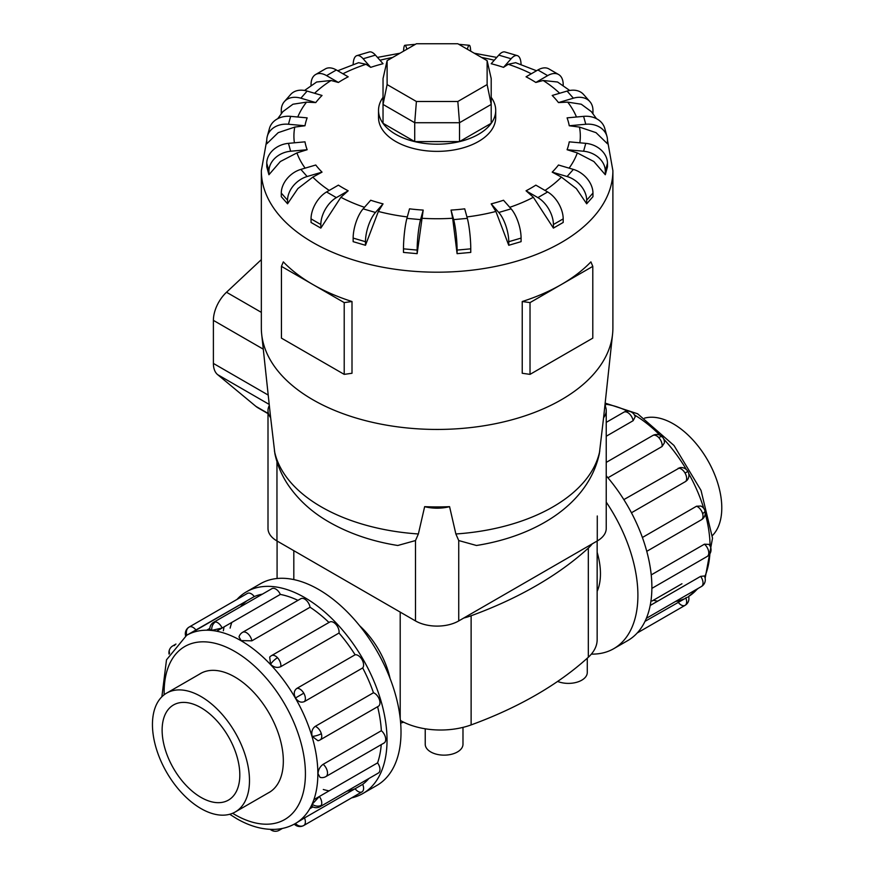 <?xml version="1.0" encoding="UTF-8"?>
<svg xmlns="http://www.w3.org/2000/svg" width="875" height="875" viewBox="0 0 875 875"><rect width="100%" height="100%" fill="white"/><g stroke="black" fill="none" stroke-linecap="round" stroke-linejoin="round"><path stroke-width="1.31" d="M597.155 591.347A63.503 36.663 -120 0 0 597.155 552.311M390.075 678.442A63.503 36.663 -120 0 0 359.691 625.811M462.984 727.377L462.984 744.242A18.878 10.905 180 0 1 451.336 754.316A18.878 10.905 180 0 1 430.762 751.953A18.878 10.905 180 0 1 425.228 744.242L425.228 728.798M644.525 418.13A68.622 39.616 60 0 1 673.269 423.828A68.622 39.616 60 0 1 716.559 479.555A68.622 39.616 60 0 1 712.359 535.609M200.966 808.566A68.622 39.616 -120 0 0 235.277 811.956A68.622 39.616 -120 0 0 245.787 756.973A68.622 39.616 -120 0 0 200.966 696.511A68.622 39.616 -120 0 0 166.655 693.109A68.622 39.616 -120 0 0 156.144 748.092A68.622 39.616 -120 0 0 200.966 808.566M200.966 707.689A54.928 31.719 60 0 1 236.852 756.087A54.928 31.719 60 0 1 228.43 800.111A54.928 31.719 60 0 1 200.966 797.387A54.928 31.719 60 0 1 165.08 748.978A54.928 31.719 60 0 1 173.502 704.966A54.928 31.719 60 0 1 200.966 707.689M605.522 404.917L605.325 406.284M642.392 537.491L696.522 506.231L700.875 506.034A7.766 7.766 0 0 1 704.977 510.836A7.766 2.428 163.4 0 1 702.603 513.548A7.766 4.484 60 0 1 701.411 519.772L646.767 551.327M650.191 605.489L700.634 576.363L704.298 575.991A7.766 7.766 0 0 1 704.605 583.002A7.766 5.852 -155.7 0 1 702.603 585.156A7.766 4.484 60 0 1 701.411 586.523L646.373 618.308M644.995 621.37L687.422 597.188M685.759 597.833A7.766 4.484 60 0 1 685.038 605.369L637.219 632.986L685.038 605.369A7.766 4.484 60 0 1 678.158 602.219M651.219 574.908L704.419 544.195L708.892 544.381A7.766 7.766 0 0 1 707.164 556.467L651.875 588.383M623.842 499.614L679.984 467.622A7.766 7.766 0 0 1 687.881 471.417L685.038 473.058A7.766 4.484 60 0 1 685.759 481.414L631.444 512.772M246.466 591.806L260.455 583.734A116.452 67.233 60 0 1 318.675 589.498A116.452 67.233 60 0 1 394.745 692.114A116.452 67.233 60 0 1 376.895 785.422L362.917 793.494A116.452 67.233 -120 0 0 380.767 700.186A116.452 67.233 -120 0 0 304.697 597.57A116.452 67.233 -120 0 0 246.466 591.806A116.452 67.233 -120 0 0 237.016 599.408M351.608 797.88A116.452 67.233 -120 0 0 362.917 793.494M323.291 789.491A108.686 62.748 -120 0 0 329.066 790.88M319.266 796.545L313.884 799.652M309.772 808.741L312.911 806.925M346.959 791.164A108.686 62.748 -120 0 0 355.108 788.736A7.766 4.484 60 0 0 361.987 791.886L303.778 825.486A7.766 4.484 -120 0 0 304.489 817.961L362.698 784.35A108.686 62.748 -120 0 0 368.878 778.509M304.391 818.016L298.998 821.133M295.422 823.506L304.489 817.961M312.156 804.289A7.766 5.852 24.3 0 0 321.344 805.273A7.766 4.484 -120 0 1 320.152 806.652A7.766 7.766 0 0 1 312.058 806.444L312.156 804.289L319.364 796.48L377.573 762.88A108.686 62.748 -120 0 0 381.248 744.636M323.148 764.312A7.766 4.484 -120 0 1 327.512 773.03A7.766 4.484 -120 0 1 325.894 776.584A7.766 7.766 0 0 1 320.075 777.383L318.008 773.708C318.27 769.705 319.977 766.577 323.148 764.312L381.358 730.713A108.686 62.748 -120 0 0 377.606 706.716M312.156 736.367A7.766 2.428 -16.6 0 0 321.344 733.677A7.766 4.484 -120 0 1 320.152 739.889A7.766 7.766 0 0 1 317.997 740.742L312.156 736.367C311.172 731.97 312.2 728.634 315.262 726.359L373.472 692.748A108.686 62.748 -120 0 0 362.698 667.931L304.489 701.542C301.087 702.997 298.091 701.794 295.498 697.955C293.464 693.798 293.934 690.605 296.898 688.384L355.108 654.773A108.686 62.748 -120 0 0 338.997 633.041L280.788 666.652C277.288 668.15 273.886 667.384 270.561 664.322L269.697 657.092A7.766 7.766 0 0 1 271.512 655.638L329.722 622.038A7.766 4.484 60 0 1 335.705 624.116A7.766 4.484 60 0 1 338.997 633.041M328.967 622.464A108.686 62.748 -120 0 0 310.067 607.228L251.858 640.828L241.161 640.587L239.006 636.967A7.766 7.766 0 0 1 242.605 632.319L300.814 598.708A7.766 4.484 60 0 1 304.697 599.091A7.766 4.484 60 0 1 310.067 607.228M222.108 628.02L211.75 630.372L209.825 629.377A7.766 7.766 0 0 1 213.697 622.267L271.906 588.656A7.766 4.484 60 0 1 273.689 588.317A7.766 4.484 60 0 1 280.317 594.42L222.108 628.02A7.766 4.484 -120 0 0 215.48 621.917A7.766 4.484 -120 0 0 213.697 622.267M209.836 628.392L206.697 630.208M377.573 762.88A7.766 4.484 60 0 1 379.553 771.673A7.766 4.484 60 0 1 378.361 773.041L320.152 806.652M373.472 692.748A7.766 4.484 60 0 1 379.553 700.066A7.766 4.484 60 0 1 378.361 706.289L320.152 739.889M355.108 654.773A7.766 4.484 60 0 1 361.987 659.575A7.766 4.484 60 0 1 362.698 667.931M381.358 730.713A7.766 4.484 60 0 1 385.711 739.43A7.766 4.484 60 0 1 384.103 742.984L325.894 776.584M186.812 635.206A7.766 6.344 -120 0 1 189.197 627.025L247.406 593.414A7.766 4.484 60 0 1 254.286 596.564L186.736 635.25M247.406 593.414L189.197 627.025A7.766 7.766 0 0 0 185.62 635.917M199.248 674.297A68.666 39.638 60 0 1 200.452 673.553A68.666 39.638 60 0 1 234.784 676.955A68.666 39.638 60 0 1 279.639 737.461A68.666 39.638 60 0 1 269.106 792.477A68.666 39.638 60 0 1 267.859 793.144M311.041 218.87A21.973 12.688 120 0 1 326.583 191.964L338.395 185.139A132.869 76.716 0 0 0 343.164 188.037A132.869 76.716 0 0 0 348.184 190.794L340.867 197.28L320.83 228.102L311.041 222.458L311.041 218.87L320.83 224.525A21.973 12.688 -60 0 1 336.361 197.619L348.184 190.794M353.15 238.088A21.973 8.148 106.4 0 1 363.125 208.841L370.716 200.244A132.869 76.716 0 0 0 383.042 203.864L378.35 211.455L365.477 245.284L353.15 241.664L353.15 238.088L365.477 241.708A21.973 8.148 -73.6 0 1 375.452 212.472L383.042 203.864M403.473 248.839A21.973 2.811 95.2 0 1 406.908 218.367L409.522 208.83A132.869 76.716 0 0 0 423.194 210.088L417.145 253.662L403.473 252.416L403.473 248.839L417.145 250.086A21.973 2.811 -84.8 0 1 420.58 219.614L423.194 210.088M452.659 218.247L451.041 210.088A132.869 76.716 0 0 0 464.712 208.83L467.327 218.367A21.973 2.811 -95.2 0 1 470.761 248.839L470.761 252.416L457.089 253.662L452.659 218.247A143.205 82.677 0 0 1 421.575 218.247M495.884 211.455L491.192 203.864A132.869 76.716 0 0 0 503.519 200.244L511.109 208.841A21.973 8.148 -106.4 0 1 521.084 238.088L521.084 241.653L508.758 245.284L495.884 211.455A143.205 82.677 0 0 1 466.933 216.923M533.367 197.28L526.05 190.794A132.869 76.716 0 0 0 535.839 185.139L547.652 191.964A21.973 12.688 -120 0 1 563.194 218.87L563.194 222.447L553.405 228.102L533.367 197.28A143.205 82.677 0 0 1 509.764 207.309M552.202 172.134L567.098 176.52A21.973 15.98 41.4 0 1 586.677 200.211L586.677 203.787L576.363 188.595L561.422 177.111L552.202 172.134A132.869 76.716 0 0 0 558.48 165.014L573.377 169.4A21.973 15.98 -138.6 0 1 592.955 193.091L592.955 196.667L586.677 203.798M569.1 168.142A143.205 82.677 0 0 0 577.314 152.917L567.087 149.723A132.869 76.716 0 0 0 569.253 141.838L585.769 143.347A21.973 17.719 -164.7 0 1 607.469 163.264L607.469 166.841L605.303 174.737L593.873 161.525L577.303 152.917M579.469 127.083L569.253 125.759A132.869 76.716 0 0 0 567.087 117.863L583.603 116.353A21.973 17.719 164.7 0 1 604.789 128.483L606.955 136.38A21.973 17.719 -15.3 0 1 607.469 140.208L607.469 143.784L596.039 132.661L579.469 127.083A143.205 82.677 0 0 1 579.841 142.8M596.509 118.694L591.314 111.606L581.273 104.223L567.7 102.123L558.48 102.583A132.869 76.716 0 0 0 552.202 95.463L567.098 91.077A21.973 15.98 138.6 0 1 583.57 94.478L589.859 101.598A21.973 15.98 -41.4 0 1 592.955 110.381L592.955 113.717M569.702 90.464L557.572 82.009L543.156 80.489L535.839 82.458A132.869 76.716 0 0 0 531.07 79.548A132.869 76.716 0 0 0 526.05 76.803L537.873 69.978A21.973 12.688 120 0 1 548.855 68.884L558.644 74.539A21.973 12.688 -60 0 1 563.194 84.602L563.194 85.717M383.031 97.355A58.592 33.83 0 0 0 378.525 110.37L378.525 117.545A58.592 33.83 0 0 0 395.686 141.466A58.592 33.83 0 0 0 459.539 148.794A58.592 33.83 0 0 0 495.709 117.545L495.709 110.37A58.592 33.83 0 0 0 491.203 97.355M530.02 302.608L530.02 374.369L522.233 373.275L522.233 301.525A175.777 101.478 0 0 0 561.411 284.484A175.777 101.478 0 0 0 590.909 261.877L592.791 266.372L530.02 302.608L522.233 301.525M266.766 140.164L261.341 170.713L261.341 327.961A175.777 101.478 0 0 0 261.68 334.239A175.777 101.478 0 0 0 312.823 399.722A175.777 101.478 0 0 0 499.33 422.877A175.777 101.478 0 0 0 612.555 334.239A175.777 101.478 0 0 0 612.894 327.961L612.894 170.713L607.469 140.164M352.002 301.525L344.214 302.608L312.823 284.484A175.777 101.478 0 0 0 352.002 301.525L352.002 373.275L344.214 374.369L281.444 338.133L281.444 266.372L283.325 261.877A175.777 101.478 0 0 0 312.823 284.484L281.444 266.372M261.68 334.239L270.517 416.522A166.917 96.37 0 0 0 270.659 417.758L274.892 453.709C277.266 464.888 281.662 475.278 288.094 484.87C298.419 499.986 312.189 512.455 329.405 522.244C349.53 533.695 372.312 541.439 397.764 545.486L415.505 540.553L418.37 533.969L424.648 506.658A166.917 96.37 0 0 0 449.575 506.658L455.864 533.969L458.73 540.553L476.47 545.486C536.342 536.069 588.492 504 599.342 453.709L603.575 417.758A166.917 96.37 0 0 0 603.717 416.522L612.555 334.239M378.525 110.37A58.592 33.83 0 0 0 395.686 134.291A58.592 33.83 0 0 0 459.539 141.619A58.592 33.83 0 0 0 495.709 110.37M270.659 417.758A30.57 17.653 180 0 1 268.002 410.561L268.002 528.467A30.57 17.653 0 0 0 276.959 540.947L415.505 620.933A30.57 17.653 0 0 0 458.73 620.933L597.275 540.947A30.57 17.653 0 0 0 606.233 528.467L606.233 410.561A30.57 17.653 180 0 1 603.575 417.758M387.111 84.58L387.111 60.659L416.402 43.75L457.833 43.75L487.123 60.659L487.123 84.58L457.833 101.489L416.402 101.489L387.111 84.58L383.031 104.431L383.031 78.564L387.111 60.659M487.123 84.58L491.203 104.431L459.517 122.719L459.517 141.597L491.203 123.298L491.203 78.564L487.123 60.659M459.517 141.597L414.717 141.597L414.717 122.719L459.517 122.719L457.833 101.489M414.717 141.597L383.031 123.298L383.031 104.431L414.717 122.719L416.402 101.489M261.341 259.623L226.505 292.25A26.37 15.225 120 0 0 213.391 320.37L213.391 363.431A26.37 15.225 120 0 0 217.634 374.642L255.938 406.394A47.239 27.278 120 0 0 258.136 407.925L268.002 413.623M344.214 302.608L344.214 374.369M530.02 374.369L592.791 338.133L592.791 266.372M312.812 177.111L297.872 188.595L287.558 203.787L287.558 200.211A21.973 15.98 -41.4 0 1 307.136 176.52L322.033 172.134L312.812 177.111A143.205 82.677 0 0 0 329.241 190.433M287.558 203.798L281.28 196.678L281.28 193.091A21.973 15.98 138.6 0 1 300.858 169.4L315.755 165.014A132.869 76.716 0 0 0 322.033 172.134M296.92 152.917L280.361 161.525L268.931 174.737L266.766 166.841L266.766 163.264L268.931 171.161A21.973 17.719 -15.3 0 1 290.631 151.233L307.147 149.723L296.92 152.917A143.205 82.677 0 0 0 305.134 168.142M294.766 127.083L278.195 132.661L266.766 143.784L266.766 140.208A21.973 17.719 15.3 0 1 267.28 136.38A21.973 17.719 15.3 0 1 288.466 124.25L304.981 125.759L294.766 127.083A143.205 82.677 0 0 0 294.394 142.8M281.28 113.717L281.28 110.381A21.973 15.98 41.4 0 1 284.375 101.598A21.973 15.98 41.4 0 1 300.858 98.197L315.755 102.583L306.534 102.123L292.961 104.223L282.92 111.606L277.725 118.694M311.041 85.717L311.041 84.602A21.973 12.688 60 0 1 315.591 74.539A21.973 12.688 60 0 1 326.583 75.622L338.395 82.458L331.078 80.489L316.662 82.009L304.533 90.464M353.161 64.542A21.973 8.148 73.6 0 1 356.923 55.617A21.973 8.148 73.6 0 1 363.125 58.756L370.716 67.353L366.012 64.291L358.597 62.694L337.717 70.755M536.517 70.755L515.638 62.683L508.222 64.291L503.519 67.353A132.869 76.716 0 0 0 491.192 63.722L498.783 55.125A21.973 8.148 106.4 0 1 504.984 51.986L517.311 55.617A21.973 8.148 -73.6 0 1 521.073 64.542M268.931 174.737L268.931 171.161M266.766 163.264A21.973 17.719 164.7 0 1 288.466 143.347L304.981 141.838A132.869 76.716 0 0 0 307.147 149.723M267.28 136.38L269.445 128.483A21.973 17.719 -164.7 0 1 290.631 116.353L307.147 117.863A132.869 76.716 0 0 0 304.981 125.759M284.375 101.598L290.664 94.478A21.973 15.98 -138.6 0 1 307.136 91.077L322.033 95.463A132.869 76.716 0 0 0 315.755 102.583M315.591 74.539L325.38 68.884A21.973 12.688 -120 0 1 336.361 69.978L348.184 76.803A132.869 76.716 0 0 0 338.395 82.458M356.923 55.617L369.25 51.986A21.973 8.148 -106.4 0 1 375.452 55.125L383.042 63.722A132.869 76.716 0 0 0 370.716 67.353M406.908 49.23L406.908 49.23A21.973 2.811 84.8 0 0 404.906 45.281A21.973 2.811 84.8 0 0 403.55 51.177M467.327 49.23L467.327 49.23A21.973 2.811 -84.8 0 1 469.328 45.281A21.973 2.811 -84.8 0 1 470.684 51.177M503.519 67.353L511.109 58.756A21.973 8.148 -73.6 0 1 517.311 55.617M535.839 82.458L547.652 75.622A21.973 12.688 -60 0 1 558.644 74.539M558.48 102.583L573.377 98.197A21.973 15.98 -41.4 0 1 589.859 101.598M569.253 125.759L585.769 124.25A21.973 17.719 -15.3 0 1 606.955 136.38M567.087 149.723L583.603 151.233A21.973 17.719 15.3 0 1 605.303 171.161L605.303 174.737M526.05 190.794L537.873 197.619A21.973 12.688 60 0 1 553.405 224.525L553.405 228.102M491.192 203.864L498.783 212.472A21.973 8.148 73.6 0 1 508.758 241.708L508.758 245.284M451.041 210.088L453.655 219.614A21.973 2.811 84.8 0 1 457.089 250.086L457.089 253.662M417.145 253.662L417.145 250.086M365.477 245.284L365.477 241.708M320.83 228.102L320.83 224.525M449.575 506.658A30.57 17.653 180 0 1 424.659 506.658M268.002 410.561A30.57 17.653 180 0 1 269.325 405.431M604.909 405.431A30.57 17.653 180 0 1 606.233 410.561M592.244 543.856A57.127 32.977 180 0 1 588.317 548.111A377.027 217.678 180 0 1 471.122 615.759A57.127 32.977 180 0 1 463.761 618.034M190.586 633.336L246.684 600.95A108.686 62.748 -120 0 0 240.505 606.791M362.698 784.35A7.766 4.484 60 0 1 361.987 791.886L303.778 825.486A7.766 6.344 60 0 1 295.498 823.462M216.617 631.192L231.809 622.42A108.686 62.748 -120 0 0 230.125 628.13M297.948 600.359A108.686 62.748 -120 0 0 280.317 594.42M262.423 594.136A108.686 62.748 -120 0 0 254.286 596.564M224.044 626.905A116.452 67.233 -120 0 0 223.377 630.711M687.881 471.417A7.766 7.766 0 0 1 687.214 480.156L685.759 481.414M633.117 420.711A7.766 4.484 60 0 0 627.747 412.573A7.766 4.484 60 0 0 623.864 412.191A7.766 7.766 0 0 1 635.206 416.741L633.117 420.711L606.233 436.242M662.288 436.909A7.766 7.766 0 0 0 652.772 435.52A7.766 4.484 60 0 1 658.755 437.598A7.766 2.428 136.6 0 1 662.288 436.909A7.766 7.766 0 0 1 664.398 442.859L662.047 446.523L607.917 477.783M606.233 475.803A116.452 67.233 60 0 1 627.769 640.587L613.78 648.659A116.452 67.233 -120 0 0 606.233 502.119M591.358 654.106A116.452 67.233 -120 0 0 613.78 648.659M587.278 658.197L587.278 672.481A18.878 10.905 180 0 1 577.139 682.15A18.878 10.905 180 0 1 557.605 681.428M403.638 722.181L400.662 723.111M400.433 720.486A57.127 32.977 0 0 0 471.122 724.916A377.027 217.678 0 0 0 588.317 657.256A57.127 32.977 0 0 0 597.155 639.625L597.155 541.023M653.406 600.239A108.686 62.748 -120 0 0 657.617 601.202M675.5 601.486A108.686 62.748 -120 0 0 683.648 599.058M698.272 588.339L688.614 596.477A108.686 62.748 -120 0 0 697.43 588.831M704.714 576.844A108.686 62.748 -120 0 0 709.877 553.842M710.084 546A108.686 62.748 -120 0 0 705.272 513.636M703.763 508.419A108.686 62.748 -120 0 0 688.745 473.627M686.394 469.569A108.686 62.748 -120 0 0 663.786 439.162M660.023 435.247A108.686 62.748 -120 0 0 634.397 414.903M627.495 411.163A108.686 62.748 -120 0 0 605.052 404.13M696.522 506.231A7.766 4.484 60 0 1 702.603 513.548M700.634 576.363A7.766 4.484 60 0 1 702.603 585.156M704.419 544.195A7.766 4.484 60 0 1 708.772 552.913A7.766 4.484 60 0 1 707.164 556.467M678.158 468.256A7.766 4.484 60 0 1 685.038 473.058M161.875 696.773L166.502 659.827L186.648 635.305A108.686 62.748 60 0 1 240.997 640.686A108.686 62.748 60 0 1 312.003 736.455A108.686 62.748 60 0 1 295.334 823.55C288.892 827.225 281.805 829.172 274.061 829.391C261.844 829.587 249.353 826 236.6 818.606L229.709 814.264M232.597 813.28A99.892 57.673 -120 0 0 234.784 814.581A99.892 57.673 -120 0 0 305.419 773.795A99.892 57.673 -120 0 0 234.784 651.448A99.892 57.673 -120 0 0 164.172 694.772M211.75 630.372A7.766 5.852 -84.3 0 1 215.48 621.917M169.575 653.188A7.766 5.852 -155.7 0 1 169.63 649.392A7.766 7.766 0 0 0 169.083 654.106M174.705 645.531A7.766 4.484 -120 0 0 172.823 645.87A7.766 7.766 0 0 0 169.63 649.392M271.305 829.391A7.766 5.852 95.7 0 0 274.63 831.25A7.766 7.766 0 0 0 279.267 830.244A7.766 4.484 -120 0 0 280.503 828.778M270.561 664.322A7.766 2.428 -43.4 0 1 277.495 657.727A7.766 4.484 -120 0 0 271.512 655.638M280.788 666.652A7.766 4.484 -120 0 0 277.495 657.727M251.858 640.828A7.766 4.484 -120 0 0 246.488 632.702A7.766 4.484 -120 0 0 242.605 632.319M295.498 697.955L303.778 693.175A7.766 4.484 -120 0 0 296.898 688.384M304.489 701.542A7.766 4.484 -120 0 0 303.778 693.175M196.077 630.175A7.766 4.484 -120 0 0 189.197 627.025M340.867 197.28A143.205 82.677 0 0 0 364.47 207.309M378.35 211.455A143.205 82.677 0 0 0 407.302 216.923M544.994 190.433A143.205 82.677 0 0 0 561.422 177.111M576.472 117.009A143.205 82.677 0 0 0 567.7 102.123M559.65 93.264A143.205 82.677 0 0 0 543.156 80.489M261.341 170.713A175.777 101.478 0 0 0 312.823 242.473A175.777 101.478 0 0 0 504.383 264.469A175.777 101.478 0 0 0 612.894 170.713M274.433 450.866A163.767 94.544 0 0 0 321.322 506.898A163.767 94.544 0 0 0 418.37 533.969M455.864 533.969A163.767 94.544 0 0 0 599.802 450.866M268.002 413.361L255.938 406.394M261.341 312.364L226.505 292.25M263.288 349.169L213.391 320.37M268.209 395.073L213.391 363.431M269.216 404.425L217.634 374.642M300.858 169.4L307.136 176.52M281.28 193.091L287.558 200.211M306.534 102.123A143.205 82.677 0 0 0 297.762 117.009M331.078 80.489A143.205 82.677 0 0 0 314.584 93.264M366.012 64.291A143.205 82.677 0 0 0 342.945 73.773M392.645 57.466A143.205 82.677 0 0 0 379.98 60.244M494.255 60.244A143.205 82.677 0 0 0 481.589 57.466M531.289 73.773A143.205 82.677 0 0 0 508.222 64.291M288.466 143.347L290.631 151.233M290.631 116.353L288.466 124.25M307.136 91.077L300.858 98.197M336.361 69.978L326.583 75.622M375.452 55.125L363.125 58.756M511.109 58.756L498.783 55.125M547.652 75.622L537.873 69.978M573.377 98.197L567.098 91.077M585.769 124.25L583.603 116.353M583.603 151.233L585.769 143.347M605.303 171.161L607.469 163.264M567.098 176.52L573.377 169.4M586.677 200.211L592.955 193.091M537.873 197.619L547.652 191.964M553.405 224.525L563.194 218.87M498.783 212.472L511.109 208.841M508.758 241.708L521.084 238.088M453.655 219.614L467.327 218.367M457.089 250.086L470.761 248.839M406.908 218.367L420.58 219.614M363.125 208.841L375.452 212.472M326.583 191.964L336.361 197.619M458.73 620.933L458.73 540.553M597.275 540.947L597.275 515.987M415.505 620.933L415.505 540.553M276.959 540.947L276.959 461.705M321.344 733.677A7.766 4.484 -120 0 0 315.262 726.359M321.344 805.273A7.766 4.484 -120 0 0 319.364 796.48M658.755 437.598A7.766 4.484 60 0 1 662.047 446.523M588.317 548.111L588.317 657.256M471.122 615.759L471.122 724.916M400.203 612.106L400.203 718.298M293.814 550.681L293.814 579.578M270.32 791.733L235.277 811.956M605.161 403.102L637.634 413.787L674.002 445.484L701.039 490.427L712.523 538.18L705.141 578.288M652.772 435.52L606.233 462.394M623.864 412.191L606.233 422.373M685.038 605.369L685.038 605.369A7.766 7.766 0 0 0 688.592 596.411M681.953 583.756L652.072 601.005M172.823 645.87L175.963 644.055M270.266 829.358A7.766 7.766 0 0 0 274.63 831.25M294.284 824.141A7.766 7.766 0 0 0 303.778 825.486M377.475 57.411L399.995 53.222M474.239 53.222L496.759 57.411M415.406 44.319L404.906 45.281M469.328 45.281L458.828 44.319M279.267 830.244L282.417 828.428M605.533 404.917A7.766 7.766 0 0 0 605.041 404.195M701.411 586.523A7.766 7.766 0 0 0 704.605 583.002M701.411 519.772A7.766 7.766 0 0 0 704.977 510.836M201.698 672.886L166.655 693.109M277.08 541.023L277.08 578.506"/></g></svg>
